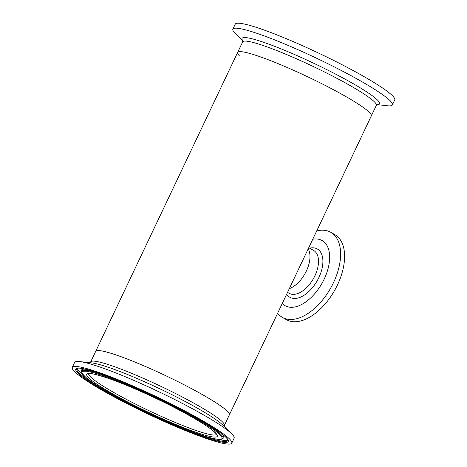 <?xml version="1.0" encoding="UTF-8"?>
<svg xmlns="http://www.w3.org/2000/svg" width="467" height="467" viewBox="0 0 467 467"><rect width="100%" height="100%" fill="white"/><g stroke="black" fill="none" stroke-linecap="round" stroke-linejoin="round"><path stroke-width="0.7" d="M306.381 270.977A24.663 13.852 119.7 0 1 289.301 288.664A24.663 13.852 119.7 0 0 306.381 270.977A24.663 13.852 119.7 0 0 308.214 248.823A24.663 13.852 119.7 0 1 306.381 270.977M376.326 105.384L224.364 425.414A73.996 8.079 -154.6 0 0 185.644 398.73A73.996 8.079 -154.6 0 0 111.636 365.702A73.996 8.079 -154.6 0 0 90.674 361.931L95.688 351.377A73.996 8.079 -154.6 0 1 116.651 355.148A73.996 8.079 -154.6 0 1 190.659 388.17A73.996 8.079 -154.6 0 1 229.379 414.859A73.996 8.079 -154.6 0 0 203.157 395.029A73.996 8.079 -154.6 0 0 134.426 361.861A73.996 8.079 -154.6 0 0 95.688 351.377L237.621 52.462A73.996 8.079 25.4 0 1 287.182 67.487A73.996 8.079 25.4 0 1 360.664 105.647A73.996 8.079 25.4 0 1 371.312 115.944A73.996 8.079 -154.6 0 0 345.095 96.114A73.996 8.079 -154.6 0 0 276.359 62.946A73.996 8.079 -154.6 0 0 237.621 52.462L242.636 41.907A73.996 8.079 25.4 0 1 292.19 56.927A73.996 8.079 25.4 0 1 365.679 95.093A73.996 8.079 25.4 0 1 376.326 105.384L377.301 104.415M312.785 239.203A37.471 21.044 119.7 0 1 324.162 279.167A37.471 21.044 119.7 0 1 282.255 303.503M316.714 230.92A48.942 27.489 119.7 0 1 330.823 232.321A48.942 27.489 119.7 0 1 333.461 282.722A48.942 27.489 119.7 0 1 282.36 317.367A48.942 27.489 119.7 0 1 277.626 313.24M330.823 232.321L334.798 234.586A48.942 27.489 119.7 0 1 337.437 284.993A48.942 27.489 119.7 0 1 286.335 319.638L282.36 317.367M239.507 55.958A73.996 8.079 25.4 0 1 237.621 52.462M242.84 40.892L235.345 33.548A88.281 9.638 25.4 0 1 232.875 29.158A88.281 9.638 25.4 0 1 291.998 47.079A88.281 9.638 25.4 0 1 379.671 92.606A88.281 9.638 25.4 0 1 392.373 104.894A88.281 9.638 25.4 0 1 387.406 105.752L376.98 104.59M232.875 29.158L235.234 24.185A88.281 9.638 25.4 0 1 294.362 42.112A88.281 9.638 25.4 0 1 382.029 87.638A88.281 9.638 25.4 0 1 394.732 99.92L392.373 104.894M231.766 443.13L234.125 438.163A88.281 9.638 -154.6 0 0 231.655 433.773A88.281 9.638 -154.6 0 0 99.634 366.922A88.281 9.638 -154.6 0 0 79.594 361.569A88.281 9.638 -154.6 0 0 74.627 362.427L72.268 367.401A88.281 9.638 -154.6 0 0 118.46 399.232A88.281 9.638 -154.6 0 0 206.758 438.636A88.281 9.638 -154.6 0 0 231.766 443.13A88.281 9.638 -154.6 0 0 185.568 411.299A88.281 9.638 -154.6 0 0 97.276 371.895A88.281 9.638 -154.6 0 0 72.268 367.401M217.949 439.33A83.097 9.071 -154.6 0 0 227.674 439.616M222.794 438.653A78.339 8.552 -154.6 0 0 183.537 410.867A78.339 8.552 -154.6 0 0 103.697 375.112A78.339 8.552 -154.6 0 0 81.41 371.516C82.968 376.279 92.326 383.366 109.471 392.794C135.593 407.784 176.257 426.534 200.127 434.584C209.274 437.713 215.754 439.336 219.578 439.441L221.983 439.126L223.605 437.935A78.765 8.599 -154.6 0 0 223.64 437.9A78.765 8.599 -154.6 0 0 221.691 433.732M85.922 369.263A78.765 8.599 -154.6 0 0 81.456 370.384A78.765 8.599 -154.6 0 0 81.451 370.436L81.41 371.516M77.575 368.346A83.097 9.071 -154.6 0 0 83.943 375.702M287.538 292.377L289.143 293.294A24.663 13.852 -60.3 0 0 314.898 275.834A24.663 13.852 -60.3 0 0 313.567 250.429L308.757 247.691M309.568 248.152A27.775 15.598 119.7 0 1 318.838 277.602A27.775 15.598 119.7 0 1 286.656 294.233M242.817 40.705A76.045 8.301 25.4 0 1 286.049 50.909A76.045 8.301 25.4 0 1 368.475 93.061A76.045 8.301 25.4 0 1 377.138 104.491M107.165 377.926A72.327 7.898 -154.6 0 0 104.38 388.958A72.327 7.898 -154.6 0 0 196.864 432.605A72.327 7.898 -154.6 0 0 199.648 421.573A72.327 7.898 -154.6 0 0 107.165 377.926M88.66 373.699A70.791 7.729 -154.6 0 0 126.469 399.425A70.791 7.729 -154.6 0 0 196.566 430.65A70.791 7.729 -154.6 0 0 216.519 434.415M231.655 433.773L222.841 425.128A76.045 8.301 -154.6 0 0 109.126 367.552A76.045 8.301 -154.6 0 0 91.859 362.935L79.594 361.569M99.664 373.349A84.434 9.217 -154.6 0 0 96.412 386.232A84.434 9.217 -154.6 0 0 204.371 437.182A84.434 9.217 -154.6 0 0 207.622 424.299A84.434 9.217 -154.6 0 0 99.664 373.349M77.09 368.551A83.523 9.118 -154.6 0 0 118.939 398.17A83.523 9.118 -154.6 0 0 204.061 436.295A83.523 9.118 -154.6 0 0 227.82 440.124L227.534 439.348C226.081 436.832 220.622 432.553 211.166 426.511C185.165 409.816 130.03 383.53 99.763 373.396C85.706 368.877 78.147 367.26 77.09 368.551M104.007 375.999A77.429 8.453 -154.6 0 0 101.024 387.808A77.429 8.453 -154.6 0 0 200.028 434.538A77.429 8.453 -154.6 0 0 203.011 422.723A77.429 8.453 -154.6 0 0 104.007 375.999M242.636 41.907L242.77 40.536M88.537 373.746C90.055 372.981 96.319 374.4 107.322 378.001C125.985 384.323 155.908 397.674 179.381 410.154C196.023 419.016 207.412 426.027 213.547 431.169C218.258 435.734 215.947 434.088 216.56 434.532M224.364 425.414L224.23 426.785M90.674 361.931L89.699 362.906"/></g></svg>
